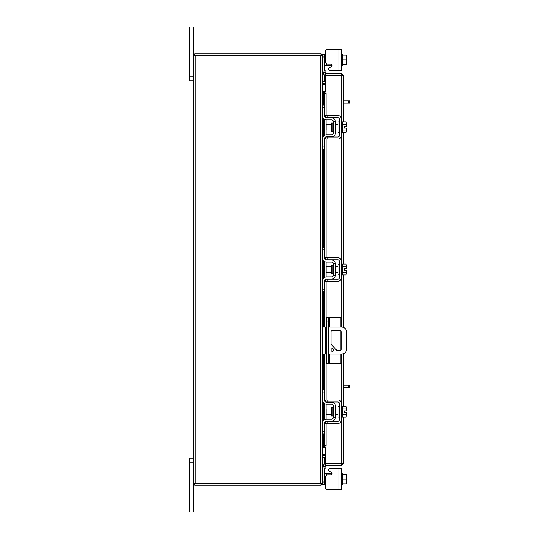 <?xml version="1.0" encoding="UTF-8"?>
<svg xmlns="http://www.w3.org/2000/svg" width="539" height="539" viewBox="0 0 539 539"><rect width="100%" height="100%" fill="white"/><g stroke="black" fill="none" stroke-linecap="round" stroke-linejoin="round"><path stroke-width="0.81" d="M329.255 354.056L329.255 363.434L326.452 363.434L326.452 317.727L340.897 317.727L340.897 327.106M328.608 317.727L328.608 363.434M329.255 363.434L340.897 363.434L340.897 354.056M340.897 331.114L340.897 350.054M333.688 350.027A1.347 1.347 0 0 0 332.341 348.679A1.347 1.347 0 0 0 330.993 350.027A1.347 1.347 0 0 0 332.341 351.374A1.347 1.347 0 0 0 333.688 350.027M328.608 354.056L341.436 354.056A5.39 5.39 0 0 0 346.826 348.666L346.826 332.496A5.39 5.39 0 0 0 341.436 327.106L328.608 327.106M326.452 327.106L325.374 327.106L325.374 354.056L326.452 354.056M322.571 327.106L325.374 327.106M325.374 354.056L322.571 354.056M337.064 350.694L331.007 344.293L331.007 331.808A1.334 1.334 0 0 1 332.341 330.474L339.759 330.474A1.334 1.334 0 0 1 341.093 331.808L341.093 349.36A1.334 1.334 0 0 1 339.759 350.694L337.064 350.694M332.92 407.363L331.263 407.363L331.263 415.967L332.92 415.967L332.92 407.363L333.351 406.932M322.571 392.048L322.571 389.461L324.619 389.461L324.619 392.048L322.571 392.048L322.571 400.241A3.989 3.989 0 0 0 326.56 404.23L331.626 404.23A1.725 1.725 0 0 1 333.351 405.955L333.351 417.381A1.725 1.725 0 0 1 331.626 419.106L326.56 419.106A3.989 3.989 0 0 0 322.571 423.095L322.571 431.288L324.619 431.288L324.619 433.875L322.571 433.875L322.571 431.288M325.677 421.37A1.94 1.94 0 0 1 326.56 421.154L331.626 421.154A3.773 3.773 0 0 0 335.399 417.381L335.399 405.955A3.773 3.773 0 0 0 331.626 402.182L326.56 402.182A1.94 1.94 0 0 1 325.677 401.966M325.266 401.683A1.94 1.94 0 0 1 324.619 400.241L324.619 392.048M325.266 421.646A1.94 1.94 0 0 0 324.619 423.095L324.619 431.288M335.399 405.955L333.351 405.955M333.351 417.381L335.399 417.381M324.727 422.461L324.64 422.852M324.64 400.484L324.727 400.868M324.822 401.097L325.118 401.535M322.571 400.241L322.713 401.292M341.221 417.058L342.299 417.058L342.299 406.278L341.221 406.278M339.172 417.058L338.094 417.058L338.094 406.278L339.172 406.278M331.263 408.973L326.129 408.973L326.129 414.363L331.263 414.363M342.299 414.383L345.984 414.383L342.299 414.39M342.299 408.939L345.984 408.939L342.299 408.946M346.395 415.63L346.361 412.476L345.984 417.112L342.299 417.112M346.361 412.476L344.219 412.476L344.219 410.859L346.361 410.859L345.984 406.224L342.299 406.224M346.395 407.457L346.112 406.467M345.984 417.112L346.395 415.872M346.361 410.859L346.395 407.706M327.961 423.418L325.266 423.418L325.266 421.37L327.961 421.37L327.961 423.418L338.094 423.418A3.126 3.126 0 0 0 341.221 420.292L341.221 403.044A3.126 3.126 0 0 0 338.094 399.918L327.961 399.918L327.961 401.966L338.094 401.966A1.078 1.078 0 0 1 339.172 403.044L339.172 420.292A1.078 1.078 0 0 1 338.094 421.37L327.961 421.37M327.961 401.966L325.266 401.966L325.266 399.918L327.961 399.918M324.619 472.636L324.626 473.026L324.619 472.636M325.118 473.794L326.56 473.794L325.118 473.794L324.619 472.501M329.922 468.728L341.221 468.728L341.221 489.641L338.094 489.641L338.094 468.728L329.922 468.728A1.294 1.294 0 0 0 329.275 471.147L331.438 472.393A1.294 1.294 0 0 1 330.791 474.812L327.961 474.812A2.695 2.695 0 0 0 325.266 477.507L325.266 486.946L325.266 484.574L325.266 486.946L325.266 484.574L322.571 484.574L324.619 484.574L324.619 468.506M327.961 489.641L338.094 489.641L327.961 489.641A2.695 2.695 0 0 1 325.266 486.946L325.266 484.574L325.266 486.946M331.438 472.393A1.294 1.294 0 0 1 332.058 473.794A1.294 1.294 0 0 0 332.085 473.518A1.294 1.294 0 0 1 332.058 473.794A1.294 1.294 0 0 0 331.438 472.393A1.294 1.294 0 0 1 332.058 473.794L326.56 473.794L326.56 475.203M322.571 484.574L322.571 55.51A1.893 1.893 0 0 0 320.961 53.92M322.585 457.281L324.619 457.281L324.619 464.072M341.221 484.574L342.299 484.574L342.299 474.475L342.299 483.901L345.984 483.901L342.299 483.901M345.984 483.901L346.395 483.84L345.984 483.901L346.395 481.758L345.984 474.475L342.299 474.475L342.299 473.794L341.221 473.794L342.299 473.794M345.984 479.184L342.299 479.184M345.984 474.468L342.299 474.468L345.984 474.475M346.361 483.901L346.395 481.758M346.395 481.327L346.395 477.042M346.395 476.617L346.395 474.536M338.094 49.359L341.221 49.359L341.221 70.272L338.094 70.272L338.094 49.359L327.961 49.359A2.695 2.695 0 0 0 325.266 52.054L325.266 54.426L325.266 52.054L325.266 54.426L324.619 54.426L324.619 70.494M326.56 63.797L326.56 65.206L332.058 65.206A1.294 1.294 0 0 1 331.438 66.607L329.275 67.853A1.294 1.294 0 0 0 329.922 70.272L338.094 70.272M324.835 65.273L326.56 65.206L325.118 65.206L324.619 66.499M324.619 74.928L324.619 81.719L322.585 81.719M322.571 55.793L322.571 54.426L324.619 54.426M324.64 65.745L324.721 65.408M342.299 54.426L341.221 54.426L342.299 54.426L342.299 64.525L342.299 55.099L345.984 55.099L342.299 55.099M341.221 65.206L342.299 65.206L342.299 64.525L345.984 64.525L346.395 62.383L345.984 59.816L346.395 57.673L345.984 55.099L346.395 55.16L345.984 55.099M342.299 59.816L345.984 59.816M345.984 64.525L342.299 64.532M346.395 57.242L346.395 55.16M346.395 61.958L346.395 57.673M346.395 64.464L346.395 62.383M325.266 52.054L325.266 61.493A2.695 2.695 0 0 0 327.961 64.188L330.791 64.188A1.294 1.294 0 0 1 332.085 65.482A1.294 1.294 0 0 0 332.058 65.206A1.294 1.294 0 0 1 331.438 66.607L329.275 67.853M325.266 75.042L325.266 73.432L341.706 73.432L341.706 75.042L325.266 75.042A1.893 1.893 0 0 1 323.609 72.246L324.687 70.373L326.082 71.182L325.01 73.048L325.266 73.432M343.592 417.112L343.592 463.675L325.266 463.655L325.266 447.417M325.266 91.583L325.266 75.345L343.592 75.325L343.592 121.888M343.592 132.776L343.592 264.056M343.592 274.944L343.592 327.557M343.592 353.611L343.592 406.224M341.982 463.675L343.592 463.675L341.706 465.568L341.706 417.058M341.706 121.942L341.706 75.345L343.592 75.325L341.706 73.432M341.706 465.568L325.266 465.568L325.01 465.952L326.082 467.818L324.687 468.627L323.609 466.754L325.01 465.952M341.706 463.958L325.266 463.958L325.266 465.568M323.38 105.125L323.38 91.515L325.024 91.522A2.156 1.078 90 0 1 326.082 93.671L324.687 93.671A2.156 1.078 -90 0 0 323.629 91.522L323.609 91.515M323.609 447.485L323.629 447.478A2.156 1.078 -90 0 0 324.687 445.329L326.082 445.329A2.156 1.078 90 0 1 325.024 447.478L323.38 447.485L323.38 433.875M324.687 445.329L324.687 422.589M324.687 419.571L324.687 403.758M324.687 400.746L324.687 354.056M324.687 327.106L324.687 280.421M324.687 277.403L324.687 261.597M324.687 258.579L324.687 138.253M324.687 135.242L324.687 119.429M324.687 116.411L324.687 93.671M326.082 445.329L326.082 423.418M326.082 419.133L326.082 404.203M326.082 399.918L326.082 354.056M326.082 327.106L326.082 281.25M326.082 276.965L326.082 262.035M326.082 257.75L326.082 139.082M326.082 134.797L326.082 119.867M326.082 115.582L326.082 93.671M323.609 72.246L325.024 73.014M325.266 463.958A1.893 1.893 0 0 0 323.609 466.754M325.266 454.781L322.854 454.781L322.854 433.875M322.854 105.125L322.854 84.219L325.266 84.219M193.211 483.49L320.685 483.49L320.685 55.51L193.211 55.51L193.211 512.05L189.162 512.05L189.162 507.954L193.211 507.954M320.685 55.51L322.571 55.51M320.961 485.08A1.893 1.893 0 0 0 322.551 483.49L320.685 483.49M325.266 81.935L322.571 81.652M325.266 83.545L322.854 83.545A1.893 1.893 0 0 1 322.571 83.525M320.961 55.51L320.961 53.9L194.822 53.9L194.822 55.51M322.571 455.475A1.893 1.893 0 0 1 322.854 455.455L325.266 455.455M322.571 457.348L325.266 457.065M320.961 483.49L320.961 485.1L194.822 485.1L194.822 483.49M332.92 123.033L331.263 123.033L331.263 131.637L332.92 131.637L332.92 123.033L333.351 122.602M322.571 107.712L322.571 105.125L324.619 105.125L324.619 107.712L322.571 107.712L322.571 115.905A3.989 3.989 0 0 0 326.56 119.894L331.626 119.894A1.725 1.725 0 0 1 333.351 121.619L333.351 133.045A1.725 1.725 0 0 1 331.626 134.77L326.56 134.77A3.989 3.989 0 0 0 322.571 138.759L322.571 146.952L324.619 146.952L324.619 149.539L322.571 149.539L322.571 146.952M325.677 137.034A1.94 1.94 0 0 1 326.56 136.818L331.626 136.818A3.773 3.773 0 0 0 335.399 133.045L335.399 121.619A3.773 3.773 0 0 0 331.626 117.846L326.56 117.846A1.94 1.94 0 0 1 325.677 117.63M325.266 117.354A1.94 1.94 0 0 1 324.619 115.905L324.619 107.712M325.266 137.317A1.94 1.94 0 0 0 324.619 138.759L324.619 146.952M335.399 121.619L333.351 121.619M333.351 133.045L335.399 133.045M324.727 138.132L324.64 138.516M324.64 116.148L324.727 116.532M324.822 116.761L325.118 117.199M322.571 115.905L322.713 116.956M341.221 132.722L342.299 132.722L342.299 121.942L341.221 121.942M339.172 132.722L338.094 132.722L338.094 121.942L339.172 121.942M331.263 124.637L326.129 124.637L326.129 130.027L331.263 130.027M342.299 130.054L345.984 130.054L342.299 130.061M342.299 124.61L345.984 124.61L342.299 124.617M346.395 131.294L346.361 128.141L345.984 132.776L342.299 132.776M346.361 128.141L344.219 128.141L344.219 126.524L346.361 126.524L345.984 121.888L342.299 121.888M346.395 123.128L346.112 122.131M345.984 132.776L346.395 131.543M346.361 126.524L346.395 123.37M327.961 139.082L325.266 139.082L325.266 137.034L327.961 137.034L327.961 139.082L338.094 139.082A3.126 3.126 0 0 0 341.221 135.956L341.221 118.708A3.126 3.126 0 0 0 338.094 115.582L327.961 115.582L327.961 117.63L338.094 117.63A1.078 1.078 0 0 1 339.172 118.708L339.172 135.956A1.078 1.078 0 0 1 338.094 137.034L327.961 137.034M327.961 117.63L325.266 117.63L325.266 115.582L327.961 115.582M343.592 385.264L349.838 385.264L349.838 387.521L348.49 387.521L348.49 385.264M343.592 387.521L348.49 387.521M343.592 100.928L349.838 100.928L349.838 103.185L348.49 103.185L348.49 100.928M343.592 103.185L348.49 103.185M193.211 462.246L189.162 462.246L189.162 458.15L193.211 458.15M189.162 462.246L189.162 507.954M193.211 31.046L189.162 31.046L189.162 26.95L193.211 26.95L193.211 55.51M193.211 80.85L189.162 80.85L189.162 76.754L193.211 76.754M189.162 31.046L189.162 76.754M332.92 265.201L331.263 265.201L331.263 273.799L332.92 273.799L332.92 265.201L333.351 264.77M322.571 249.88L322.571 247.293L324.619 247.293L324.619 249.88L322.571 249.88L322.571 258.073A3.989 3.989 0 0 0 326.56 262.062L331.626 262.062A1.725 1.725 0 0 1 333.351 263.787L333.351 275.213A1.725 1.725 0 0 1 331.626 276.938L326.56 276.938A3.989 3.989 0 0 0 322.571 280.927L322.571 289.12L324.619 289.12L324.619 291.707L322.571 291.707L322.571 289.12M325.677 279.202A1.94 1.94 0 0 1 326.56 278.986L331.626 278.986A3.773 3.773 0 0 0 335.399 275.213L335.399 263.787A3.773 3.773 0 0 0 331.626 260.014L326.56 260.014A1.94 1.94 0 0 1 325.677 259.798M325.266 259.522A1.94 1.94 0 0 1 324.619 258.073L324.619 249.88M325.266 279.478A1.94 1.94 0 0 0 324.619 280.927L324.619 289.12M335.399 263.787L333.351 263.787M333.351 275.213L335.399 275.213M324.727 280.293L324.64 280.684M324.64 258.316L324.727 258.7M324.822 258.929L325.118 259.367M322.571 258.073L322.713 259.124M341.221 274.89L342.299 274.89L342.299 264.11L341.221 264.11M339.172 274.89L338.094 274.89L338.094 264.11L339.172 264.11M331.263 266.805L326.129 266.805L326.129 272.195L331.263 272.195M342.299 272.222L345.984 272.222L342.299 272.222M342.299 266.778L345.984 266.778L342.299 266.778M346.395 273.462L346.361 270.308L345.984 274.944L342.299 274.944M346.395 270.308L344.219 270.308L344.219 268.692L346.361 268.692L345.984 264.056L342.299 264.056M346.395 265.296L346.112 264.299M345.984 274.944L346.395 273.704M346.395 268.692L346.395 265.538M327.961 281.25L325.266 281.25L325.266 279.202L327.961 279.202L327.961 281.25L338.094 281.25A3.126 3.126 0 0 0 341.221 278.124L341.221 260.876A3.126 3.126 0 0 0 338.094 257.75L327.961 257.75L327.961 259.798L338.094 259.798A1.078 1.078 0 0 1 339.172 260.876L339.172 278.124A1.078 1.078 0 0 1 338.094 279.202L327.961 279.202M327.961 259.798L325.266 259.798L325.266 257.75L327.961 257.75M344.219 270.308L344.219 268.692M326.452 360.072L328.608 360.072M328.608 321.096L326.452 321.096M329.255 317.727L329.255 327.106M322.571 481.987L324.619 481.987M331.626 474.502L331.626 473.794M324.619 57.013L322.571 57.013M331.626 65.206L331.626 64.498M341.706 406.278L341.706 354.049M341.706 327.112L341.706 274.89M341.706 264.11L341.706 132.722M323.629 447.478L323.629 433.875M323.629 420.386L323.629 402.943M323.629 389.461L323.629 354.056M323.629 327.106L323.629 291.707M323.629 278.218L323.629 260.782M323.629 247.293L323.629 149.539M323.629 136.057L323.629 118.614M323.629 105.125L323.629 91.522M322.854 421.626L322.854 401.71M322.854 389.461L322.854 354.056M322.854 327.106L322.854 291.707M322.854 279.458L322.854 259.542M322.854 247.293L322.854 149.539M322.854 137.29L322.854 117.374M195.105 483.49L195.105 55.51M332.92 415.967L333.351 416.398M335.399 408.973L338.094 408.973M335.399 414.363L338.094 414.363M323.38 118.31L323.38 136.36M323.38 149.539L323.38 247.293M323.38 260.472L323.38 278.528M323.38 291.707L323.38 327.106M323.38 354.056L323.38 389.461M323.38 402.64L323.38 420.689M332.92 131.637L333.351 132.068M335.399 124.637L338.094 124.637M335.399 130.027L338.094 130.027M332.92 273.799L333.351 274.23M335.399 266.805L338.094 266.805M335.399 272.195L338.094 272.195"/></g></svg>
